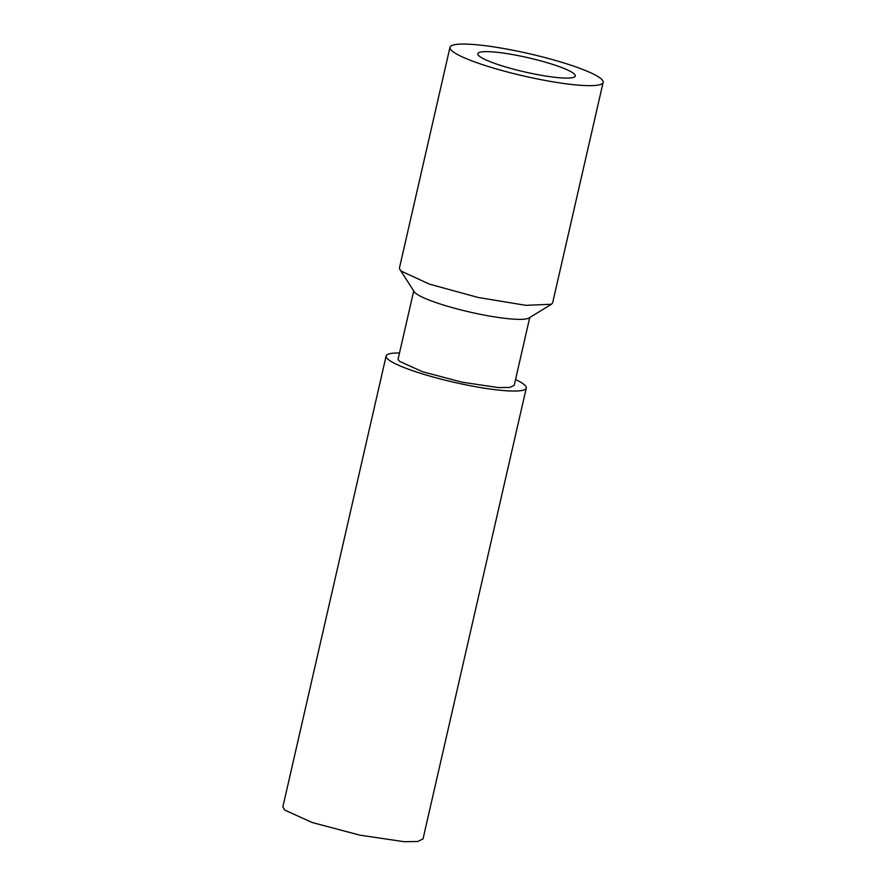 <?xml version="1.0" encoding="UTF-8"?>
<svg xmlns="http://www.w3.org/2000/svg" width="886" height="886" viewBox="0 0 886 886"><rect width="100%" height="100%" fill="white"/><g stroke="black" fill="none" stroke-linecap="round" stroke-linejoin="round"><path stroke-width="1.33" d="M479.127 55.984A49.993 7.298 12.9 0 0 531.423 73.405A49.993 7.298 12.9 0 0 575.291 76.03A49.993 7.298 12.9 0 0 573.995 73.748A49.993 7.298 12.9 0 0 521.688 56.327A49.993 7.298 12.9 0 0 477.82 53.703A49.993 7.298 12.9 0 0 479.127 55.984M601.096 78.832A78.555 11.474 12.9 0 0 518.897 51.443A78.555 11.474 12.9 0 0 449.977 47.323A78.555 11.474 12.9 0 0 452.015 50.901A78.555 11.474 12.9 0 0 534.214 78.289A78.555 11.474 12.9 0 0 603.133 82.409A78.555 11.474 12.9 0 0 601.096 78.832M449.977 47.323L399.508 267.705A78.555 11.474 12.9 0 0 399.963 269.554A78.555 11.474 12.9 0 0 401.546 271.282L429.378 284.118L478.075 297.452L525.874 305.338L551.435 304.241L552.654 302.779L603.133 82.409M399.963 269.554L414.216 291.727A59.517 8.694 12.9 0 0 415.401 293.033A59.517 8.694 12.9 0 0 473.379 312.858A59.517 8.694 12.9 0 0 528.964 318.008L551.446 304.241M413.718 290.951L398.191 358.73A59.517 8.694 12.9 0 0 399.741 361.444L422.556 371.743L462.005 382.187L498.585 387.603L509.815 387.437L514.223 385.31L529.739 317.531M399.508 352.993A71.899 10.499 12.9 0 0 386.13 355.973A71.899 10.499 12.9 0 0 387.99 359.24A71.899 10.499 12.9 0 0 463.212 384.302A71.899 10.499 12.9 0 0 526.284 388.068A71.899 10.499 12.9 0 0 524.423 384.801A71.899 10.499 12.9 0 0 515.541 379.562M386.13 355.973L282.867 806.836L284.727 810.103L312.293 822.551L359.949 835.166L404.138 841.7L417.705 841.501L423.021 838.931L526.284 388.068"/></g></svg>
